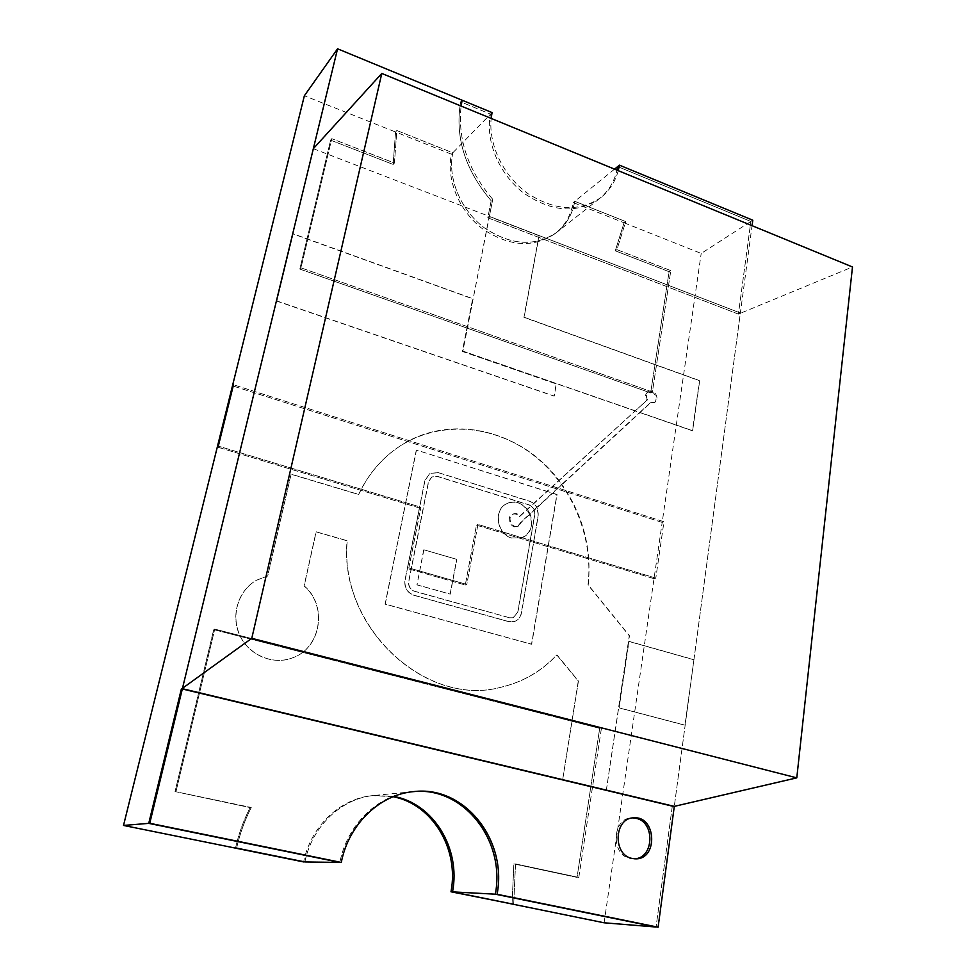 <?xml version="1.0" encoding="UTF-8"?>
<svg xmlns="http://www.w3.org/2000/svg" width="976" height="976" viewBox="0 0 976 976"><rect width="100%" height="100%" fill="white"/><g stroke="black" fill="none" stroke-linecap="round" stroke-linejoin="round"><path stroke-width="0.73" stroke-dasharray="4.88 3.66" d="M693.729 659.727L628.788 641.415L618.918 707.868L684.957 725.229L693.936 659.678L628.983 641.366L619.113 707.832L685.164 725.192L674.294 806.371L672.257 806.481L656.055 927.029L672.257 806.481L674.294 806.371L752.057 225.676M693.936 659.678L740.369 313.003L539.142 235.57L524.112 317.224L699.694 380.652L692.631 430.684L639.829 412.397L561.822 484.364L558.906 480.424C521.489 430.148 450.351 412.653 400.27 445.91C382.299 457.622 368.464 473.787 358.753 494.442L291.129 474.141L267.729 575.95L256.688 580.147C238.437 590.199 230.556 615.258 239.828 635.144C248.868 655.14 272.975 665.376 292.434 657.897C321.263 648.198 327.814 605.559 304.207 585.905L316.187 531.798L347.236 540.728C338.757 627.312 426.427 708.112 501.444 687.116C523.246 681.907 541.741 671.146 556.93 654.847L578.439 681.077L562.664 779.726L606.34 790.182L629.276 635.791L588.04 584.978C593.64 536.007 571.363 483.937 532.408 454.316C493.453 424.78 440.127 420.339 400.123 446.008C382.153 457.707 368.318 473.885 358.607 494.527L291.007 474.226L267.607 576.023L256.566 580.22C238.327 590.26 230.446 615.319 239.706 635.205C248.746 655.189 272.853 665.425 292.312 657.946C321.128 648.259 327.68 605.62 304.073 585.966L316.053 531.883L347.09 540.802C338.623 627.361 426.268 708.149 501.274 687.165C523.075 681.956 541.57 671.195 556.747 654.884L578.256 681.114L562.664 779.726M606.34 790.182L629.471 635.742L588.223 584.917C591.822 548.402 583.026 514.877 561.822 484.364L536.959 507.313L533.738 503.348L529.907 501.261L438.126 472.604L429.904 473.421L424.999 480.448L405.089 580.281C404.345 587.625 407.309 592.603 413.983 595.214L508.825 621.602L514.401 621.541C518.207 620.175 520.562 617.344 521.452 613.026L538.313 515.462L536.959 507.313L529.992 513.742C533.713 524.6 531.139 532.542 522.27 537.556L511.924 538.02C496.723 534.25 493.258 509.167 507.069 503.543C514.584 500.627 521.318 502.518 527.272 509.24L531.078 505.775L529.26 504.921L437.394 476.337L431.953 476.861L428.647 481.571L408.834 581.33C408.346 586.222 410.31 589.541 414.751 591.285L509.496 617.747L513.254 617.698L517.927 612.037L534.872 514.401L534.336 509.74L531.078 505.775L546.926 491.331L416.447 450.058L385.215 604.107L531.7 644.221L557.052 494.539L546.926 491.331L635.291 410.823L639.829 412.397L649.906 403.1L653.554 402.929C659.544 400.197 653.578 388.692 647.905 391.998C645.136 394.011 644.721 396.829 646.637 400.477L635.291 410.823L462.88 351.092L492.734 199.324L489.366 216.416L740.369 313.003L738.405 314.089L750.849 221.454L617.698 166.579L750.849 221.454L701.195 253.443L624.067 222.796L615.283 250.795L669.085 271.706L650.663 392.901L299.827 269.083L330.62 140.154L393.133 164.444L395.561 131.992L304.366 95.758M456.829 559.37L423.889 549.793L416.996 584.783L450.253 594.128L456.829 559.37L423.889 549.793M416.301 450.156L385.069 604.168L531.517 644.258L556.881 494.625L416.447 450.058M293.142 233.776L276.855 300.95L554.246 396.049L556.369 383.849L462.453 351.323L472.811 298.693L293.142 233.776L276.855 300.95M614.538 169.141L574.779 201.324L625.714 221.589L616.917 249.636L670.793 270.608L652.395 391.998L300.974 267.827L331.791 138.665L394.414 163.029L396.842 130.528L452.803 152.793L490.513 114.143C485.035 140.861 499.102 174.338 523.819 193.163C551.745 212.109 576.938 213.964 599.398 198.701C608.304 191.516 614.172 182 616.991 170.141C614.172 182 608.304 191.516 599.398 198.701C576.938 213.964 551.745 212.109 523.819 193.163C499.102 174.338 485.035 140.861 490.513 114.143L460.66 101.833C454.694 136.664 464.869 169.629 491.172 200.739L492.734 199.324C468.041 170.397 457.512 139.312 461.123 106.067C457.512 139.312 468.041 170.397 492.734 199.324L491.172 200.739L487.805 217.794L489.208 216.55L462.88 351.092M181.329 689.117L672.257 806.481L181.329 689.117M451.424 154.196L452.803 152.793C447.374 178.352 460.66 210.096 484.267 227.774C510.96 245.537 535.177 247.013 556.918 232.215C535.177 247.013 510.96 245.537 484.267 227.774C460.66 210.096 447.374 178.352 452.803 152.793L396.842 130.528L394.414 163.029L331.791 138.665L300.974 267.827L652.395 391.998L670.793 270.608L616.917 249.636L625.714 221.589L624.067 222.796L573.217 202.593C570.838 215.44 564.884 225.724 555.368 233.435C533.652 248.221 509.484 246.757 482.827 229.031C459.257 211.389 446.008 179.718 451.424 154.196L395.561 131.992L393.133 164.444L330.62 140.154L299.827 269.083L650.663 392.901L669.085 271.706L615.283 250.795L624.067 222.796L625.714 221.589L574.779 201.324L573.217 202.593M396.842 130.528L395.561 131.992L396.842 130.528M492.05 112.569L490.513 114.143L460.66 101.833L462.136 100.223L460.66 101.833C454.694 136.664 464.869 169.629 491.172 200.739L487.805 217.794L738.405 314.089L852.487 266.973M618.259 170.666C615.246 181.682 609.536 190.576 601.131 197.335L556.918 232.215C566.446 224.492 572.4 214.195 574.779 201.324C572.4 214.195 566.446 224.492 556.918 232.215L555.368 233.435M604.107 922.796L662.179 522.404L663.961 521.745L655.811 578.109L663.961 521.745L233.508 384.776L663.961 521.745L662.179 522.404L232.471 385.825L662.179 522.404L701.195 253.443M654.018 578.67L476.447 525.149L465.308 585.014L407.443 568.544L419.521 507.984L217.306 447.032L419.521 507.984L407.443 568.544L465.308 585.014L476.447 525.149L654.018 578.67L655.811 578.109L477.947 524.454L476.447 525.149L477.947 524.454L466.809 584.441L465.308 585.014L466.809 584.441L408.834 567.922L407.443 568.544L408.834 567.922L420.924 507.239L419.521 507.984L420.924 507.239L218.319 446.117L420.924 507.239L408.834 567.922L466.809 584.441L477.947 524.454L655.811 578.109L654.018 578.67M512.046 904.154L513.876 863.894L577.048 877.387L599.691 728.352L213.72 629.63L175.046 791.56L250.124 807.591C243.585 820.34 238.705 833.858 235.497 848.12C238.705 833.858 243.585 820.34 250.124 807.591L175.046 791.56L213.72 629.63L599.691 728.352L577.048 877.387L513.876 863.894L512.046 904.154M304.89 861.942C312.015 826.038 341.942 798.124 373.967 795.489L393.828 796.44L373.967 795.489C341.942 798.124 312.015 826.038 304.89 861.942M412.982 791.682L412.201 791.756C378.554 794.513 347.175 824.159 339.855 862.418C347.175 824.159 378.554 794.513 412.201 791.756L412.982 791.682M251.259 807.481C244.72 820.267 239.828 833.809 236.607 848.107C239.828 833.809 244.72 820.267 251.259 807.481L175.046 791.56L251.259 807.481M515.523 863.919L578.805 877.436L577.048 877.387L578.805 877.436L601.448 728.096L599.691 728.352L601.448 728.096L214.757 629.105L213.72 629.63L214.757 629.105L176.034 791.414L214.757 629.105L601.448 728.096L578.805 877.436L515.523 863.919L513.693 904.264L515.523 863.919M394.414 163.029L393.133 164.444L394.414 163.029M616.917 249.636L615.283 250.795L616.917 249.636M670.793 270.608L669.085 271.706L670.793 270.608M652.395 391.998L650.663 392.901L652.395 391.998M300.974 267.827L299.827 269.083L300.974 267.827M331.791 138.665L330.62 140.154L331.791 138.665M462.722 351.201L692.435 430.782L699.499 380.75L523.941 317.334L538.972 235.704L489.208 216.55M437.968 472.689L429.757 473.506L424.853 480.534L404.93 580.342C404.198 587.686 407.163 592.664 413.836 595.275L508.655 621.651L514.23 621.59C518.036 620.236 520.391 617.393 521.282 613.087L538.142 515.548C538.667 508.691 535.873 503.945 529.736 501.335L438.126 472.604M509.326 617.796L513.083 617.747L517.756 612.098L534.702 514.486C535.055 509.899 533.189 506.739 529.09 505.007L437.236 476.422L431.795 476.947L428.488 481.656L408.676 581.403C408.188 586.283 410.164 589.602 414.605 591.346L509.496 617.747M423.73 549.854L416.996 584.783M416.85 584.844L450.253 594.128M450.095 594.189L456.67 559.431M511.753 538.093C496.552 534.323 493.087 509.24 506.91 503.628C526.015 493.636 542.29 530.029 522.099 537.63L511.753 538.093M527.272 509.24L529.992 513.742L520.879 522.148L517.695 526.393C511.046 529.651 505.47 517.17 512.327 514.401C514.95 513.413 517.304 514.096 519.378 516.438L527.272 509.24M647.576 399.989C645.648 396.341 646.075 393.523 648.833 391.51C654.518 388.204 660.484 399.721 654.493 402.441L650.833 402.624L521.733 521.782L518.537 526.027C511.888 529.285 506.312 516.792 513.169 514.01C515.804 513.022 518.146 513.705 520.232 516.048L646.637 400.477M650.833 402.624L649.906 403.1M521.733 521.782L520.879 522.148M520.232 516.048L519.378 516.438M276.733 301.084L554.075 396.146L556.198 383.946L462.307 351.433L472.665 298.815L293.02 233.923M752.789 220.21L750.849 221.454L738.405 314.089L487.805 217.794L489.366 216.416M601.131 197.335C579.683 212.097 555.344 210.901 528.101 193.724C503.738 176.558 488.354 145.168 491.172 118.413M634.4 858.795L630.252 858.465C610.403 855.122 612.135 817.595 631.948 817.925L632.936 817.912M393.145 796.721L372.588 795.623C340.624 798.246 310.746 826.099 303.634 861.93M313.345 148.681L740.369 313.003M413.775 791.597L372.588 795.623M648.833 391.51L647.905 391.998M654.493 402.441L653.554 402.929M513.169 514.01L512.327 514.401M518.537 526.027L517.695 526.393M633.4 858.819L635.388 858.831M631.948 817.925L633.912 817.839"/><path stroke-width="1.46" d="M606.523 790.157L562.847 779.714M491.172 118.413L492.05 112.569L462.136 100.223L461.123 106.067L462.136 100.223L337.562 48.8L149.755 823.28L341.295 862.442C348.627 824.086 380.054 794.366 413.775 791.597C464.1 785.314 507.618 839.592 497.089 894.284L658.105 927.2L674.294 806.371L796.782 777.86L852.487 266.973L381.787 73.444L313.345 148.681L182.39 688.69L674.294 806.371M182.39 688.69L181.329 689.117L148.742 823.366L339.855 862.418L148.742 823.366L181.329 689.117L251.784 638.316L796.782 777.86M752.057 225.676L752.789 220.21L619.443 165.164L617.698 166.579L616.991 170.141L617.698 166.579L614.538 169.141M337.562 48.8L304.366 95.758L123.513 825.44L303.634 861.93L236.607 848.107L304.89 861.942L341.295 862.442M450.985 891.783L452.535 891.869C460.953 848.437 433.368 803.431 393.828 796.44C433.368 803.431 460.953 848.437 452.535 891.869L604.107 922.796L656.055 927.029L495.332 894.187C505.775 839.958 462.953 786.009 412.982 791.682C462.953 786.009 505.775 839.958 495.332 894.187L452.535 891.869L513.693 904.264L450.985 891.783C459.342 848.73 432.258 804.078 393.145 796.721M233.508 384.776L232.471 385.825L233.508 384.776L218.319 446.117L233.508 384.776M218.319 446.117L217.306 447.032L218.319 446.117M149.755 823.28L123.513 825.44M619.443 165.164L618.259 170.666M658.105 927.2L497.089 894.284M632.936 817.912L635.937 818.303C655.36 821.731 654.127 858.514 634.4 858.795M632.241 858.477C612.342 855.122 614.075 817.51 633.912 817.839C656.458 815.912 658.227 859.771 635.388 858.831L632.241 858.477M251.784 638.316L381.787 73.444"/></g></svg>
